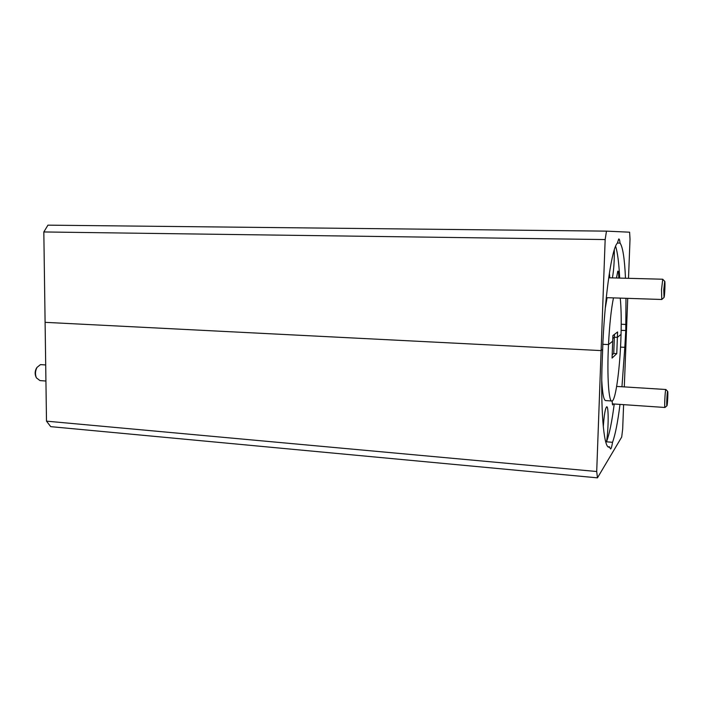 <?xml version="1.0" encoding="UTF-8"?>
<svg xmlns="http://www.w3.org/2000/svg" width="703" height="703" viewBox="0 0 703 703"><rect width="100%" height="100%" fill="white"/><g stroke="black" fill="none" stroke-linecap="round" stroke-linejoin="round"><path stroke-width="1.05" d="M616.768 353.635L612.058 358.073L612.691 341.175L608.499 344.584C606.891 376.395 608.789 403.135 612.111 401.009C615.854 400.156 620.257 366.008 621.039 334.382L617.383 337.352L614.352 337.212L617.383 337.352L616.768 353.635L613.745 353.477L612.181 354.918M614.466 334.364L614.352 337.212L612.796 338.451L614.352 337.212L613.745 353.477M620.248 298.406L620.239 298.107C621.162 307.167 621.443 319.259 621.039 334.382L617.383 337.352L617.594 331.957L612.902 335.568L612.691 341.175L608.499 344.584L602.647 344.294L608.499 344.584C609.536 324.681 611.188 309.118 613.464 297.879M601.768 380.314C602.497 394.242 603.886 401 605.951 400.596L611.54 400.974M621.953 386.755L624.818 347.317L620.529 347.106M614.237 404.005C611.918 421.879 609.334 434.48 606.496 441.809L612.524 442.301C615.248 434.946 617.744 422.318 620.002 404.401M624.818 347.317L625.775 330.533L621.136 330.331L625.775 330.533L625.978 298.292M596.706 471.511L597.462 477.847L50.713 426.651L46.495 421.15L596.706 471.511L601.118 350.595L45.097 322.334L46.495 421.15M597.462 477.847L621.689 437.064L622.665 429.19L623.614 404.647M624.299 386.905L626.505 329.935L625.775 330.533L626.505 329.935L627.726 298.353M625.485 278.239C624.607 258.678 622.796 246.955 620.064 243.089C619.747 240.171 619.308 238.8 618.763 238.967L617.322 243.22C612.102 247.974 605.45 291.024 602.928 341.737L601.926 369.11C600.828 417.327 604.422 449.771 609.369 447.02L610.608 448.971C611.241 448.655 611.882 446.423 612.524 442.301M43.823 231.955L45.097 322.334L601.118 350.595L602.199 349.716L601.118 350.595L605.16 239.556L43.823 231.955L47.945 225.153L606.478 231.138L629.607 232.192L630.02 239.134L628.508 278.318M609.668 446.888L608.051 446.748M606.496 441.809C608.613 429.331 608.754 405.429 606.663 406.817C605.265 408.25 604.141 414.911 603.297 426.8M612.067 401.026L612.629 404.954L613.227 403.935M606.478 231.138L605.16 239.556M621.215 324.241L625.705 324.435M619.686 278.089C618.93 262.896 617.559 252.28 615.582 246.243M620.064 243.089L617.348 243.045M609.396 273.08L609.8 277.826M612.392 277.896C613.798 270.339 614.431 260.954 614.308 249.723M607.111 297.677L605.274 308.142M616.672 278.01L616.645 276.771M618.789 278.063C618.737 273.019 618.394 270.734 617.761 271.191L616.522 278.001M666.927 405.816L664.968 407.476C664.256 408.408 665.082 390.587 665.785 389.576L665.917 389.541M667.595 391.474C667.024 392.353 666.374 407.028 666.962 405.78C667.499 405.288 668.193 391.193 667.665 391.413L667.595 391.474M663.975 297.527L661.787 299.478L661.505 289.829L662.744 279.276M663.781 289.794L664.027 297.483C664.704 296.798 665.363 281.051 664.704 281.297L663.781 289.794M41.389 364.664L40.37 364.681L37.022 367.397C35.203 370.903 35.001 374.391 36.415 377.88L39.983 380.587L45.923 381.026M36.187 377.379L35.897 376.72C34.772 373.943 34.939 371.149 36.38 368.346L36.749 367.801M608.332 446.941L609.369 447.02M665.846 389.497L616.654 386.422M664.924 407.476L612.278 403.874M667.665 391.413L665.873 389.497M662.63 279.223L608.701 277.799M661.725 299.478L606.285 297.65M664.704 281.297L662.683 279.205M40.906 364.629L45.695 364.954M36.38 368.346L37.022 367.397"/></g></svg>
